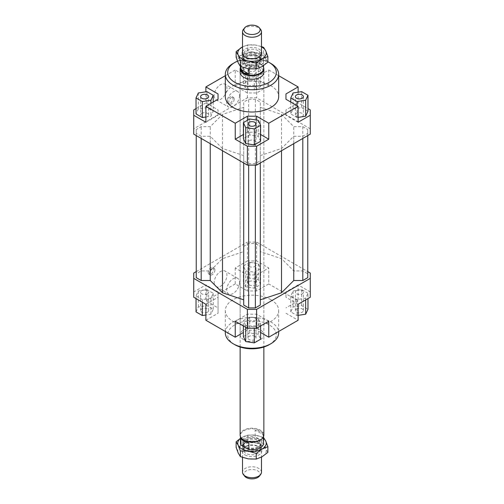 <?xml version="1.0" encoding="UTF-8"?>
<svg xmlns="http://www.w3.org/2000/svg" width="504" height="504" viewBox="0 0 504 504"><rect width="100%" height="100%" fill="white"/><g stroke="black" fill="none" stroke-linecap="round" stroke-linejoin="round"><path stroke-width="0.38" stroke-dasharray="2.52 1.89" d="M245.291 450.406A9.488 5.475 180 0 1 242.512 446.531A9.488 5.475 180 0 1 245.291 442.663A9.488 5.475 180 0 1 258.709 442.663A9.488 5.475 180 0 1 261.488 446.531A9.488 5.475 180 0 1 258.709 450.406A9.488 5.475 180 0 1 245.291 450.406M261.488 472.254A9.488 5.475 0 0 0 258.709 468.38A9.488 5.475 0 0 0 245.291 468.38A9.488 5.475 0 0 0 242.512 472.254M245.921 446.72A8.6 4.964 180 0 1 243.401 443.211A8.6 4.964 180 0 1 248.711 438.625A8.6 4.964 180 0 1 258.079 439.702A8.6 4.964 180 0 1 260.599 443.211A8.6 4.964 180 0 1 255.289 447.798A8.6 4.964 180 0 1 245.921 446.72M245.921 442.606A8.6 4.964 180 0 1 258.079 442.606A8.6 4.964 180 0 1 260.599 446.116A8.6 4.964 180 0 1 258.079 449.625A8.6 4.964 180 0 1 245.921 449.625A8.6 4.964 180 0 1 243.401 446.116A8.6 4.964 180 0 1 245.921 442.606M241.315 438.014A11.561 6.672 180 0 1 240.439 435.462A11.561 6.672 180 0 1 247.577 429.301A11.561 6.672 180 0 1 260.177 430.744A11.561 6.672 180 0 1 263.56 435.462A11.561 6.672 180 0 1 262.685 438.014M263.132 434.631A11.561 6.672 0 0 0 260.177 431.714A11.561 6.672 0 0 0 255.125 430.006L255.125 436.785L263.132 441.409L263.132 434.631L255.125 430.006M240.439 443.211A11.561 6.672 180 0 1 255.125 436.785M240.143 435.046A11.857 6.848 180 0 1 247.464 428.721A11.857 6.848 180 0 1 260.385 430.208A11.857 6.848 180 0 1 263.857 435.046M240.439 67.435A11.857 6.848 180 0 1 241.177 66.156A11.857 6.848 180 0 1 260.385 64.115A11.857 6.848 180 0 1 262.823 66.156A11.857 6.848 180 0 1 263.56 67.435M240.439 68.538A11.561 6.672 180 0 1 241.447 65.81A11.561 6.672 180 0 1 260.177 63.813A11.561 6.672 180 0 1 262.553 65.81A11.561 6.672 180 0 1 263.56 68.538M245.921 61.394A8.6 4.964 180 0 1 243.401 57.884A8.6 4.964 180 0 1 245.921 54.375A8.6 4.964 180 0 1 258.079 54.375A8.6 4.964 180 0 1 260.599 57.884A8.6 4.964 180 0 1 258.079 61.394A8.6 4.964 180 0 1 245.921 61.394M245.921 64.298A8.6 4.964 180 0 1 243.401 60.789A8.6 4.964 180 0 1 248.711 56.202A8.6 4.964 180 0 1 258.079 57.28A8.6 4.964 180 0 1 260.599 60.789A8.6 4.964 180 0 1 255.289 65.375A8.6 4.964 180 0 1 245.921 64.298M243.338 29.509A9.488 5.475 180 0 1 245.291 27.871A9.488 5.475 180 0 1 258.709 27.871A9.488 5.475 180 0 1 260.663 29.509M258.709 53.594A9.488 5.475 0 0 0 245.291 53.594A9.488 5.475 0 0 0 242.512 57.469A9.488 5.475 0 0 0 245.291 61.337A9.488 5.475 0 0 0 258.709 61.337A9.488 5.475 0 0 0 261.488 57.469A9.488 5.475 0 0 0 258.709 53.594M240.868 66.648L240.868 62.59A11.561 6.672 180 0 1 240.439 60.789A11.561 6.672 180 0 1 255.125 54.363L255.125 61.142L260.177 63.548L263.132 65.766L263.132 58.987L255.125 54.363M244.591 476.104A8.114 4.687 180 0 1 246.261 470.881A8.114 4.687 180 0 1 256.605 470.333A8.114 4.687 180 0 1 259.409 476.104M240.868 438.234L248.875 442.859M263.132 441.409A11.561 6.672 180 0 1 263.56 443.211M255.125 61.142L263.132 65.766M240.868 62.59L248.875 67.215L248.875 68.809M263.132 58.987A11.561 6.672 180 0 1 263.56 60.789A11.561 6.672 180 0 1 248.875 67.215M240.143 347.029L240.143 72.406A11.857 6.848 180 0 1 247.464 66.081A11.857 6.848 180 0 1 260.385 67.567A11.857 6.848 180 0 1 263.857 72.406L263.857 347.029M243.615 339.62A11.857 6.848 0 0 0 256.536 341.101A11.857 6.848 0 0 0 263.857 334.776A11.857 6.848 0 0 0 260.385 329.937A11.857 6.848 0 0 0 247.464 328.451A11.857 6.848 0 0 0 240.143 334.776A11.857 6.848 0 0 0 243.615 339.62M214.187 95.691A9.009 5.204 120 0 0 216.052 99.817A9.009 5.204 120 0 0 222.995 97.404A9.009 5.204 120 0 0 226.932 88.332A9.009 5.204 120 0 0 225.061 84.206A9.009 5.204 120 0 0 218.119 86.625A9.009 5.204 120 0 0 214.187 95.691M239.507 95.596A9.009 5.204 -60 0 1 235.576 104.662A9.009 5.204 -60 0 1 228.627 107.081A9.009 5.204 -60 0 1 226.762 102.955A9.009 5.204 -60 0 1 230.693 93.883A9.009 5.204 -60 0 1 237.642 91.47A9.009 5.204 -60 0 1 239.507 95.596M214.187 282.542A9.009 5.204 120 0 0 216.052 286.669A9.009 5.204 120 0 0 222.995 284.256A9.009 5.204 120 0 0 226.932 275.19A9.009 5.204 120 0 0 225.061 271.064A9.009 5.204 120 0 0 218.119 273.477A9.009 5.204 120 0 0 214.187 282.542M239.507 282.448A9.009 5.204 -60 0 1 235.576 291.52A9.009 5.204 -60 0 1 228.627 293.933A9.009 5.204 -60 0 1 226.762 289.806A9.009 5.204 -60 0 1 230.693 280.741A9.009 5.204 -60 0 1 237.642 278.321A9.009 5.204 -60 0 1 239.507 282.448M227.474 101.575A3.856 2.224 120 0 0 228.274 103.339A3.856 2.224 120 0 0 231.242 102.306A3.856 2.224 120 0 0 232.924 98.425A3.856 2.224 120 0 0 232.13 96.661A3.856 2.224 120 0 0 229.156 97.694A3.856 2.224 120 0 0 227.474 101.575M234.184 99.156A3.856 2.224 -60 0 1 232.502 103.03A3.856 2.224 -60 0 1 229.534 104.063A3.856 2.224 -60 0 1 228.734 102.299A3.856 2.224 -60 0 1 230.416 98.419A3.856 2.224 -60 0 1 233.383 97.392A3.856 2.224 -60 0 1 234.184 99.156M208.19 272.45A3.856 2.224 120 0 0 208.99 274.214A3.856 2.224 120 0 0 211.957 273.187A3.856 2.224 120 0 0 213.639 269.306A3.856 2.224 120 0 0 212.846 267.542A3.856 2.224 120 0 0 209.872 268.575A3.856 2.224 120 0 0 208.19 272.45M214.899 270.031A3.856 2.224 -60 0 1 213.217 273.911A3.856 2.224 -60 0 1 210.25 274.945A3.856 2.224 -60 0 1 209.45 273.181A3.856 2.224 -60 0 1 211.132 269.3A3.856 2.224 -60 0 1 214.099 268.267A3.856 2.224 -60 0 1 214.899 270.031M249.171 70.894A4 2.312 180 0 1 247.999 69.262A4 2.312 180 0 1 250.469 67.126A4 2.312 180 0 1 254.829 67.63A4 2.312 180 0 1 256 69.262A4 2.312 180 0 1 253.531 71.398A4 2.312 180 0 1 249.171 70.894M254.829 86.02A4 2.312 0 0 0 250.469 85.522A4 2.312 0 0 0 247.999 87.658A4 2.312 0 0 0 249.171 89.29A4 2.312 0 0 0 253.531 89.788A4 2.312 0 0 0 256 87.658A4 2.312 0 0 0 254.829 86.02M201.795 113.375A4 2.312 0 0 0 200.624 115.007A4 2.312 0 0 0 203.099 117.142A4 2.312 0 0 0 207.459 116.638A4 2.312 0 0 0 208.631 115.007A4 2.312 0 0 0 206.161 112.871A4 2.312 0 0 0 201.795 113.375M249.171 143.993A4 2.312 0 0 0 253.531 144.49A4 2.312 0 0 0 256 142.355A4 2.312 0 0 0 254.829 140.723A4 2.312 0 0 0 250.469 140.219A4 2.312 0 0 0 247.999 142.355A4 2.312 0 0 0 249.171 143.993M302.205 116.638A4 2.312 0 0 0 303.377 115.007A4 2.312 0 0 0 300.901 112.871A4 2.312 0 0 0 296.541 113.375A4 2.312 0 0 0 295.369 115.007A4 2.312 0 0 0 297.839 117.142A4 2.312 0 0 0 302.205 116.638M249.171 284.854A4 2.312 0 0 0 253.531 285.358A4 2.312 0 0 0 256 283.223A4 2.312 0 0 0 254.829 281.591A4 2.312 0 0 0 250.469 281.087A4 2.312 0 0 0 247.999 283.223A4 2.312 0 0 0 249.171 284.854M249.171 266.465A4 2.312 0 0 0 253.531 266.962A4 2.312 0 0 0 256 264.827A4 2.312 0 0 0 254.829 263.195A4 2.312 0 0 0 250.469 262.691A4 2.312 0 0 0 247.999 264.827A4 2.312 0 0 0 249.171 266.465M207.459 312.209A4 2.312 0 0 0 208.631 310.571A4 2.312 0 0 0 206.161 308.442A4 2.312 0 0 0 201.795 308.939A4 2.312 0 0 0 200.624 310.571A4 2.312 0 0 0 203.099 312.707A4 2.312 0 0 0 207.459 312.209M207.459 293.813A4 2.312 0 0 0 208.631 292.181A4 2.312 0 0 0 206.161 290.046A4 2.312 0 0 0 201.795 290.543A4 2.312 0 0 0 200.624 292.181A4 2.312 0 0 0 203.099 294.311A4 2.312 0 0 0 207.459 293.813M254.829 336.288A4 2.312 0 0 0 250.469 335.79A4 2.312 0 0 0 247.999 337.926A4 2.312 0 0 0 249.171 339.557A4 2.312 0 0 0 253.531 340.055A4 2.312 0 0 0 256 337.926A4 2.312 0 0 0 254.829 336.288M254.829 317.892A4 2.312 0 0 0 250.469 317.394A4 2.312 0 0 0 247.999 319.53A4 2.312 0 0 0 249.171 321.161A4 2.312 0 0 0 253.531 321.665A4 2.312 0 0 0 256 319.53A4 2.312 0 0 0 254.829 317.892M296.541 308.939A4 2.312 0 0 0 295.369 310.571A4 2.312 0 0 0 297.839 312.707A4 2.312 0 0 0 302.205 312.209A4 2.312 0 0 0 303.377 310.571A4 2.312 0 0 0 300.901 308.442A4 2.312 0 0 0 296.541 308.939M296.541 290.543A4 2.312 0 0 0 295.369 292.181A4 2.312 0 0 0 297.839 294.311A4 2.312 0 0 0 302.205 293.813A4 2.312 0 0 0 303.377 292.181A4 2.312 0 0 0 300.901 290.046A4 2.312 0 0 0 296.541 290.543M225.319 96.611A26.681 15.403 180 0 1 241.788 82.379A26.681 15.403 180 0 1 270.862 85.718A26.681 15.403 180 0 1 278.68 96.611M270.862 63.454A26.681 15.403 0 0 0 233.138 63.454M270.862 299.685A26.681 15.403 0 0 0 241.788 296.346A26.681 15.403 0 0 0 225.319 310.571A26.681 15.403 0 0 0 233.138 321.464A26.681 15.403 0 0 0 262.212 324.803A26.681 15.403 0 0 0 278.68 310.571A26.681 15.403 0 0 0 270.862 299.685M225.319 332.842A26.681 15.403 180 0 1 241.788 318.61A26.681 15.403 180 0 1 270.862 321.949A26.681 15.403 180 0 1 278.68 332.842M269.186 344.698A24.305 14.036 0 0 0 269.186 324.853A24.305 14.036 0 0 0 234.814 324.853A24.305 14.036 0 0 0 234.814 344.698M237.497 61.142A24.305 14.036 180 0 1 267.87 61.778M310.269 134.127L310.269 109.922M298.116 92.2L298.116 102.904L307.969 108.593M298.116 102.904L285.957 109.922L285.957 115.246L298.116 122.264M307.969 111.258L301.675 107.623L293.076 108.952L290.776 113.917L297.07 117.552L298.116 117.388M310.269 128.803L256.612 97.82L247.388 97.82L193.731 128.803L193.731 134.127M222.484 148.504L210.237 136.256L201.191 136.256L196.245 133.403L196.245 129.528L201.191 126.674L210.237 126.674L222.484 114.427L243.703 107.352L243.703 102.129L248.648 99.275L255.352 99.275L260.297 102.129L260.297 107.352L281.516 114.427L293.763 126.674L302.81 126.674L307.755 129.528L307.755 133.403L302.81 136.256L293.763 136.256L281.516 148.504L260.297 155.572L260.297 160.801L255.352 163.655L248.648 163.655L243.703 160.801L243.703 155.572L222.484 148.504L222.484 150.734M193.731 109.922L193.731 128.803M247.388 92.982L247.388 77.005L235.229 69.987L235.229 85.963L247.388 92.982L256.612 92.982L268.771 85.963L268.771 69.987L256.612 77.005L256.612 92.982M247.388 77.005L256.612 77.005M235.229 85.963L247.388 78.945L256.612 78.945L268.771 85.963M249.694 80.275L243.401 83.903L245.706 88.868L254.306 90.197L260.599 86.568L258.294 81.604L249.694 80.275L249.694 64.298L243.401 67.933L243.401 83.903M205.884 122.264L218.043 115.246L218.043 109.922L205.884 102.904L205.884 91.81M218.043 115.246L218.043 109.922M196.031 108.593L205.884 102.904M205.884 116.997L210.924 116.216L213.224 111.258L206.93 107.623L198.337 108.952L196.031 113.917M260.599 134.492L256.612 132.193L247.388 132.193L243.401 134.492M256.612 132.193L256.612 120.065M247.388 120.33L247.388 132.193M260.599 141.265L258.294 136.3L249.694 134.971L243.401 138.606M285.957 109.922L285.957 115.246M256.612 290.966L256.612 274.995L247.388 274.995L247.388 290.966L256.612 290.966L268.771 283.947L268.771 267.977L256.612 260.959L247.388 260.959L247.388 242.078L256.612 242.078L307.755 271.606M247.388 260.959L235.229 267.977L247.388 274.995M235.229 267.977L235.229 283.947L247.388 290.966M193.731 273.055L193.731 297.259M196.245 271.606L247.388 242.078M235.229 283.947L205.884 300.894L205.884 284.918L193.731 291.936M307.755 277.654L307.755 273.785L302.81 270.925L293.763 270.925L281.516 258.678L260.297 251.609L260.297 246.387L255.352 243.526L248.648 243.526L243.703 246.387L243.703 251.609L222.484 258.678L210.237 270.925L201.191 270.925L196.245 273.785L196.245 277.654M260.297 305.052L260.297 155.572M243.703 155.572L243.703 305.052M256.612 242.078L256.612 260.959M268.771 321.224L256.612 314.206L247.388 314.206L235.229 321.224M254.306 326.913L260.599 323.278L258.294 318.314L249.694 316.984L243.401 320.62L245.706 325.584L254.306 326.913L254.306 328.243M310.269 297.259L310.269 273.055M310.269 291.936L298.116 284.918L298.116 300.894L268.771 283.947M298.116 284.918L285.957 291.936L285.957 297.259L298.116 304.277M307.969 293.271L301.675 289.636L293.076 290.966L290.776 295.93L297.07 299.565L305.663 298.229L307.969 293.271L307.969 298.589M218.043 307.913L218.043 291.936L218.043 313.236L218.043 307.913L205.884 300.894M205.884 304.277L218.043 297.259M205.884 320.254L218.043 313.236M247.388 314.206L247.388 330.177L256.612 330.177L256.612 314.206M260.599 332.476L256.612 330.177M285.957 297.259L285.957 291.936M298.116 300.894L285.957 307.913M247.388 97.82L247.388 78.945M256.612 78.945L256.612 97.82M268.771 69.987L278.68 75.707M298.116 315.372L297.07 315.536L290.776 311.9L293.076 306.942L301.675 305.613L307.969 309.242M301.675 305.613L301.675 289.636M293.076 306.942L293.076 290.966M290.776 311.9L290.776 295.93M297.07 315.536L297.07 299.565M305.663 299.918L305.663 298.229M285.957 313.236L298.116 320.254M260.599 325.943L260.599 323.278M243.401 336.596L249.694 332.961L258.294 334.291L260.599 339.255M258.294 334.291L258.294 318.314M249.694 332.961L249.694 316.984M243.401 325.943L243.401 320.62M245.706 327.272L245.706 325.584M247.388 330.177L243.401 332.476M196.031 295.93L202.325 299.565L210.924 298.229L213.224 293.271L206.93 289.636L198.337 290.966L196.031 295.93L196.031 298.589M202.325 302.224L202.325 299.565M196.031 311.9L198.337 306.942L206.93 305.613L213.224 309.242L210.924 314.206L205.884 314.987M210.924 314.206L210.924 298.229M213.224 309.242L213.224 293.271M206.93 305.613L206.93 289.636M198.337 306.942L198.337 290.966M218.043 291.936L205.884 284.918M249.694 262.288L243.401 265.917L245.706 270.881L254.306 272.21L260.599 268.582L258.294 263.617L249.694 262.288L249.694 278.258L258.294 279.588L260.599 284.552L254.306 288.187L245.706 286.858L243.401 281.894L249.694 278.258M243.401 281.894L243.401 265.917M245.706 286.858L245.706 270.881M254.306 288.187L254.306 272.21M260.599 284.552L260.599 268.582M258.294 279.588L258.294 263.617M256.612 274.995L268.771 267.977M301.675 91.646L301.675 107.623M293.076 92.975L293.076 108.952M290.776 102.054L290.776 113.917M297.07 105.689L297.07 117.552M258.294 120.33L258.294 136.3M249.694 119.001L249.694 134.971M210.924 103.383L210.924 116.216M213.224 102.054L213.224 111.258M206.93 91.646L206.93 107.623M198.337 92.975L198.337 108.952M225.319 75.707L235.229 69.987M243.401 67.933L245.706 72.897L245.706 88.868M245.706 72.897L254.306 74.227L254.306 90.197M254.306 74.227L260.599 70.591L260.599 86.568M260.599 70.591L258.294 65.627L258.294 81.604M258.294 65.627L249.694 64.298M210.237 270.925L210.237 126.674M222.484 258.678L222.484 114.427M201.191 270.925L201.191 126.674M196.245 273.785L196.245 129.528M196.245 135.582L196.245 133.403M201.191 138.436L201.191 136.256M210.237 143.659L210.237 136.256M281.516 114.427L281.516 258.678M293.763 270.925L293.763 126.674M293.763 143.659L293.763 136.256M281.516 150.734L281.516 148.504M302.81 138.436L302.81 136.256M307.755 135.582L307.755 133.403M307.755 273.785L307.755 129.528M302.81 126.674L302.81 270.925M243.703 162.981L243.703 160.801M248.648 165.11L248.648 163.655M255.352 165.11L255.352 163.655M260.297 162.981L260.297 160.801M260.297 246.387L260.297 102.129M260.297 251.609L260.297 107.352M255.352 243.526L255.352 99.275M248.648 243.526L248.648 99.275M243.703 246.387L243.703 102.129M243.703 251.609L243.703 107.352M267.87 62.206L265.747 58.666A14.232 8.215 180 0 1 262.061 66.597A14.232 8.215 180 0 1 248.314 68.727A14.232 8.215 180 0 1 241.939 66.597A14.232 8.215 180 0 1 238.253 62.918A14.232 8.215 180 0 1 241.939 54.98A14.232 8.215 180 0 1 255.686 52.857A14.232 8.215 180 0 1 262.061 54.98A14.232 8.215 180 0 1 265.747 58.666L263.617 53.046L255.686 52.857L247.748 50.589L241.939 54.98L236.13 57.299M242.512 51.666A9.784 5.645 180 0 1 249.398 47.603A9.784 5.645 180 0 1 258.917 49.052A9.784 5.645 180 0 1 261.488 51.666M258.079 50.646A8.6 4.964 0 0 0 248.711 49.575A8.6 4.964 0 0 0 243.401 54.155A8.6 4.964 0 0 0 245.221 57.21A8.6 4.964 0 0 0 245.921 57.67A8.6 4.964 0 0 0 258.779 57.21A8.6 4.964 0 0 0 260.599 54.155A8.6 4.964 0 0 0 258.079 50.646M258.079 56.309A8.6 4.964 0 0 0 245.921 56.309A8.6 4.964 0 0 0 243.401 59.819A8.6 4.964 0 0 0 245.921 63.328A8.6 4.964 0 0 0 255.289 64.405A8.6 4.964 0 0 0 260.599 59.819A8.6 4.964 0 0 0 258.079 56.309L258.917 56.795A9.784 5.645 180 0 1 258.917 64.783A9.784 5.645 180 0 1 245.083 64.783A9.784 5.645 180 0 1 245.083 56.795A9.784 5.645 180 0 1 258.917 56.795L258.079 56.309M242.512 46.916L247.748 44.919L255.686 45.108A14.232 8.215 0 0 0 242.512 46.922M261.488 46.922A14.232 8.215 0 0 0 255.686 45.108L261.488 46.582M263.617 53.046L263.617 47.376M247.748 50.589L247.748 44.919M263.56 438.423A14.232 8.215 -0 0 0 262.061 437.403A14.232 8.215 -0 0 0 255.686 435.273L263.617 437.541L263.617 443.211L255.686 443.022A14.232 8.215 180 0 1 262.061 445.145A14.232 8.215 180 0 1 265.747 448.831A14.232 8.215 180 0 1 262.061 456.763A14.232 8.215 180 0 1 248.314 458.892A14.232 8.215 180 0 1 241.939 456.763A14.232 8.215 180 0 1 238.253 453.083A14.232 8.215 180 0 1 241.939 445.145A14.232 8.215 180 0 1 255.686 443.022L247.748 440.754L241.939 445.145L236.13 447.464M245.083 454.948A9.784 5.645 -0 0 0 258.476 455.188A9.784 5.645 -0 0 0 259.718 447.483A9.784 5.645 -0 0 0 258.917 446.96A9.784 5.645 -0 0 0 244.282 447.483A9.784 5.645 -0 0 0 245.083 454.948M258.079 446.33A8.6 4.964 180 0 1 258.779 446.79A8.6 4.964 180 0 1 260.599 449.845A8.6 4.964 180 0 1 255.289 454.425A8.6 4.964 180 0 1 245.921 453.354A8.6 4.964 180 0 1 243.401 449.845A8.6 4.964 180 0 1 245.221 446.79A8.6 4.964 180 0 1 258.079 446.33M258.079 440.672A8.6 4.964 180 0 1 260.599 444.181A8.6 4.964 180 0 1 258.079 447.691A8.6 4.964 180 0 1 245.921 447.691L245.921 447.691A8.6 4.964 180 0 1 243.401 444.181A8.6 4.964 180 0 1 248.711 439.595A8.6 4.964 180 0 1 258.079 440.672M258.917 439.217A9.784 5.645 -0 0 0 245.083 439.217A9.784 5.645 -0 0 0 245.083 447.206L245.083 447.206A9.784 5.645 -0 0 0 258.917 447.206A9.784 5.645 -0 0 0 258.917 439.217M245.921 447.691L245.083 447.206L245.921 447.691M240.439 438.341L247.748 435.084L255.686 435.273A14.232 8.215 -0 0 0 241.939 437.403A14.232 8.215 -0 0 0 240.439 438.423M267.87 452.371L265.747 448.831L263.617 443.211M247.748 435.084L247.748 440.754M242.512 446.531L242.512 457.418M243.401 443.211L243.401 446.116M240.439 435.462L240.439 436.565M241.447 65.81L241.177 66.156M243.401 57.884L243.401 60.789M242.512 54.426L242.512 57.469M240.439 60.789L240.439 66.484M263.56 60.789L263.56 65.659M261.488 54.426L261.488 57.469M260.599 57.884L260.599 60.789M262.553 65.81L262.823 66.156M263.56 435.462L263.56 436.565M260.599 443.211L260.599 446.116M261.488 446.531L261.488 457.084M263.857 72.406L263.857 334.776M216.052 99.817L228.627 107.081M216.052 286.669L228.627 293.933M228.274 103.339L229.534 104.063M208.99 274.214L210.25 274.945M247.999 69.262L247.999 87.658M200.624 96.611L200.624 115.007M256 123.959L256 142.355M303.377 96.611L303.377 115.007M256 283.223L256 264.827M208.631 310.571L208.631 292.181M247.999 337.926L247.999 319.53M295.369 310.571L295.369 292.181M225.319 310.571L225.319 331.474M278.68 310.571L278.68 331.474M303.377 310.571L303.377 292.181M256 337.926L256 319.53M200.624 310.571L200.624 292.181M247.999 283.223L247.999 264.827M295.369 115.007L295.369 96.611M247.999 142.355L247.999 123.959M208.631 115.007L208.631 96.611M256 87.658L256 69.262M214.099 268.267L212.846 267.542M233.383 97.392L232.13 96.661M237.642 278.321L225.061 271.064M237.642 91.47L225.061 84.206M240.143 72.406L240.143 334.776M244.282 56.517L245.221 57.21M243.401 54.155L243.401 59.819M245.921 56.309L245.083 56.795M260.599 59.819L260.599 54.155M258.779 57.21L259.718 56.517M259.718 447.483L258.779 446.79M260.599 449.845L260.599 444.181M258.079 447.691L258.917 447.206M243.401 444.181L243.401 449.845M245.221 446.79L244.282 447.483"/><path stroke-width="0.76" d="M242.512 457.418L242.512 472.254A9.488 5.475 0 0 0 243.338 474.491A9.488 5.475 0 0 0 245.291 476.129A9.488 5.475 0 0 0 258.709 476.129A9.488 5.475 0 0 0 260.663 474.491A9.488 5.475 0 0 0 261.488 472.254L261.488 457.084M262.685 438.014A11.561 6.672 180 0 1 262.553 438.19A11.561 6.672 180 0 1 243.823 440.187A11.561 6.672 180 0 1 241.447 438.19A11.561 6.672 180 0 1 241.315 438.014M240.868 445.013L240.868 438.234A11.561 6.672 0 0 0 243.823 441.151A11.561 6.672 0 0 0 248.875 442.859L248.875 449.637L240.868 445.013A11.561 6.672 180 0 1 240.439 443.211L240.439 436.565M263.857 347.029L263.857 435.046A11.857 6.848 180 0 1 262.823 437.844A11.857 6.848 180 0 1 243.615 439.885A11.857 6.848 180 0 1 241.177 437.844A11.857 6.848 180 0 1 240.143 435.046L240.143 347.029M263.56 67.435A11.857 6.848 180 0 1 263.857 68.954A11.857 6.848 180 0 1 256.536 75.279A11.857 6.848 180 0 1 243.615 73.792A11.857 6.848 180 0 1 240.143 68.954A11.857 6.848 180 0 1 240.439 67.435M263.56 65.659L263.56 68.538A11.561 6.672 180 0 1 256.423 74.699A11.561 6.672 180 0 1 243.823 73.256A11.561 6.672 180 0 1 240.439 68.538L240.439 66.484M259.409 27.896L260.663 29.509A9.488 5.475 180 0 1 261.488 31.746A9.488 5.475 180 0 1 258.709 35.62A9.488 5.475 180 0 1 245.291 35.62A9.488 5.475 180 0 1 242.512 31.746A9.488 5.475 180 0 1 243.338 29.509L244.591 27.896A8.114 4.687 0 0 0 247.395 33.667A8.114 4.687 0 0 0 257.739 33.119A8.114 4.687 0 0 0 259.409 27.896A8.114 4.687 0 0 0 246.261 26.498A8.114 4.687 0 0 0 244.591 27.896M240.868 69.369L248.875 73.993L243.823 72.986L240.868 69.369L240.868 66.648M260.663 474.491L259.409 476.104A8.114 4.687 180 0 1 257.739 477.502A8.114 4.687 180 0 1 244.591 476.104L243.338 474.491M263.56 436.565L263.56 443.211A11.561 6.672 180 0 1 248.875 449.637M248.875 68.809L248.875 73.993M263.857 68.954L263.857 72.406A11.857 6.848 180 0 1 256.536 78.731A11.857 6.848 180 0 1 243.615 77.251A11.857 6.848 180 0 1 240.143 72.406L240.143 68.954M207.459 98.242A4 2.312 180 0 1 203.099 98.746A4 2.312 180 0 1 200.624 96.611A4 2.312 180 0 1 201.795 94.979A4 2.312 180 0 1 206.161 94.475A4 2.312 180 0 1 208.631 96.611A4 2.312 180 0 1 207.459 98.242M254.829 122.327A4 2.312 180 0 1 256 123.959A4 2.312 180 0 1 253.531 126.095A4 2.312 180 0 1 249.171 125.597A4 2.312 180 0 1 247.999 123.959A4 2.312 180 0 1 250.469 121.829A4 2.312 180 0 1 254.829 122.327M296.541 94.979A4 2.312 180 0 1 300.901 94.475A4 2.312 180 0 1 303.377 96.611A4 2.312 180 0 1 302.205 98.242A4 2.312 180 0 1 297.839 98.746A4 2.312 180 0 1 295.369 96.611A4 2.312 180 0 1 296.541 94.979M278.68 74.346L278.68 96.611A26.681 15.403 180 0 1 262.212 110.842A26.681 15.403 180 0 1 233.138 107.503A26.681 15.403 180 0 1 225.319 96.611L225.319 74.346A26.681 15.403 0 0 0 233.138 85.233A26.681 15.403 0 0 0 262.212 88.572A26.681 15.403 0 0 0 278.68 74.346A26.681 15.403 0 0 0 270.862 63.454L269.186 62.483A24.305 14.036 180 0 1 269.186 82.328A24.305 14.036 180 0 1 234.814 82.328A24.305 14.036 180 0 1 234.814 62.483A24.305 14.036 180 0 1 237.497 61.142M234.814 62.483L233.138 63.454A26.681 15.403 0 0 0 225.319 74.346M278.68 331.474L278.68 332.842A26.681 15.403 180 0 1 270.862 343.734L269.186 344.698A24.305 14.036 0 0 1 234.814 344.698L233.138 343.734A26.681 15.403 180 0 1 225.319 332.842L225.319 331.474M270.862 343.734A26.681 15.403 180 0 1 233.138 343.734L234.814 344.698M267.87 61.778A24.305 14.036 180 0 1 269.186 62.483L270.862 63.454M307.969 108.593L310.269 109.922L310.269 134.127L256.612 165.11L256.612 146.229L247.388 146.229L247.388 165.11L256.612 165.11M310.269 115.246L298.116 122.264L298.116 106.294L268.771 123.234L268.771 139.211L256.612 146.229M298.116 117.388L305.663 116.216L307.969 111.258L307.969 95.281L301.675 91.646L293.076 92.975L290.776 97.94L290.776 102.054M247.388 146.229L235.229 139.211L235.229 123.234L205.884 106.294L205.884 122.264L193.731 115.246L193.731 134.127L247.388 165.11M193.731 115.246L193.731 109.922L196.031 108.593M218.043 99.275L218.043 93.946L218.043 99.275L205.884 106.294M196.031 97.94L202.325 101.575L210.924 100.246L213.224 95.281L206.93 91.646L198.337 92.975L196.031 97.94L196.031 113.917L202.325 117.552L205.884 116.997M205.884 91.81L205.884 86.927L218.043 93.946M256.612 120.065L256.612 116.216L247.388 116.216L247.388 120.33M268.771 139.211L260.599 134.492M243.401 134.492L235.229 139.211M254.306 144.9L260.599 141.265L260.599 125.288L258.294 120.33L249.694 119.001L243.401 122.63L243.401 138.606L245.706 143.571L254.306 144.9L254.306 128.923L260.599 125.288M235.229 123.234L247.388 116.216M285.957 99.275L285.957 93.946L285.957 99.275L298.116 106.294M243.401 332.476L235.229 337.195L205.884 320.254L205.884 304.277L193.731 297.259L193.731 273.055L196.245 271.606M307.755 271.606L310.269 273.055L310.269 278.384L256.612 309.362L247.388 309.362L193.731 278.384M196.245 135.582L196.245 277.654L201.191 280.514L210.237 280.514L222.484 292.761L243.703 299.83M260.297 299.83L281.516 292.761L293.763 280.514L302.81 280.514L307.755 277.654L307.755 135.582M243.703 162.981L243.703 305.052L248.648 307.913L255.352 307.913L260.297 305.052L260.297 162.981M247.388 309.362L247.388 328.243L256.612 328.243L256.612 309.362M256.612 328.243L268.771 321.224L268.771 337.195L298.116 320.254L298.116 304.277L310.269 297.259L310.269 278.384M235.229 337.195L235.229 321.224L247.388 328.243M268.771 337.195L260.599 332.476M278.68 75.707L298.116 86.927L298.116 92.2M298.116 315.372L305.663 314.206L307.969 309.242L307.969 298.589M305.663 314.206L305.663 299.918M260.599 325.943L260.599 339.255L254.306 342.884L254.306 328.243M254.306 342.884L245.706 341.554L243.401 336.596L243.401 325.943M245.706 341.554L245.706 327.272M205.884 314.987L202.325 315.536L196.031 311.9L196.031 298.589M202.325 315.536L202.325 302.224M290.776 97.94L297.07 101.575L297.07 105.689M297.07 101.575L305.663 100.246L305.663 116.216M305.663 100.246L307.969 95.281M285.957 93.946L298.116 86.927M243.401 122.63L245.706 127.594L245.706 143.571M245.706 127.594L254.306 128.923M256.612 116.216L268.771 123.234M202.325 101.575L202.325 117.552M210.924 100.246L210.924 103.383M213.224 95.281L213.224 102.054M205.884 86.927L225.319 75.707M201.191 280.514L201.191 138.436M210.237 280.514L210.237 143.659M222.484 292.761L222.484 150.734M293.763 280.514L293.763 143.659M281.516 292.761L281.516 150.734M302.81 280.514L302.81 138.436M248.648 307.913L248.648 165.11M255.352 307.913L255.352 165.11M236.13 51.629L241.939 47.237A14.232 8.215 0 0 0 238.253 55.169A14.232 8.215 0 0 0 241.939 58.855A14.232 8.215 0 0 0 248.314 60.978L240.383 60.789L238.253 55.169L236.13 51.629L236.13 57.299L238.253 62.918L240.383 66.459L248.314 68.727L256.252 68.916L262.061 66.597L267.87 62.206L267.87 56.536L262.061 58.855A14.232 8.215 0 0 0 265.747 50.917A14.232 8.215 0 0 0 262.061 47.237A14.232 8.215 0 0 0 261.488 46.922M261.488 46.582L263.617 47.376L265.747 50.917L267.87 56.536M261.488 51.666A9.784 5.645 180 0 1 259.718 56.517A9.784 5.645 180 0 1 245.083 57.04A9.784 5.645 180 0 1 244.282 56.517A9.784 5.645 180 0 1 242.512 51.666M242.512 46.922A14.232 8.215 0 0 0 241.939 47.237L242.512 46.916M262.061 58.855L256.252 63.246L248.314 60.978A14.232 8.215 0 0 0 262.061 58.855M256.252 68.916L256.252 63.246M240.383 66.459L240.383 60.789M263.56 437.516L265.747 441.082L267.87 446.701L262.061 449.02L256.252 453.411L248.314 451.143L240.383 450.954L238.253 445.334A14.232 8.215 -0 0 0 241.939 449.02A14.232 8.215 -0 0 0 248.314 451.143A14.232 8.215 -0 0 0 262.061 449.02A14.232 8.215 -0 0 0 265.747 441.082A14.232 8.215 -0 0 0 263.56 438.423M240.439 438.423A14.232 8.215 -0 0 0 238.253 445.334L236.13 441.794L236.13 447.464L238.253 453.083L240.383 456.624L248.314 458.892L256.252 459.081L262.061 456.763L267.87 452.371L267.87 446.701M236.13 441.794L240.439 438.341M240.383 450.954L240.383 456.624M256.252 453.411L256.252 459.081M241.447 438.19L241.177 437.844M242.512 31.746L242.512 54.426M261.488 31.746L261.488 54.426M262.553 438.19L262.823 437.844"/></g></svg>
